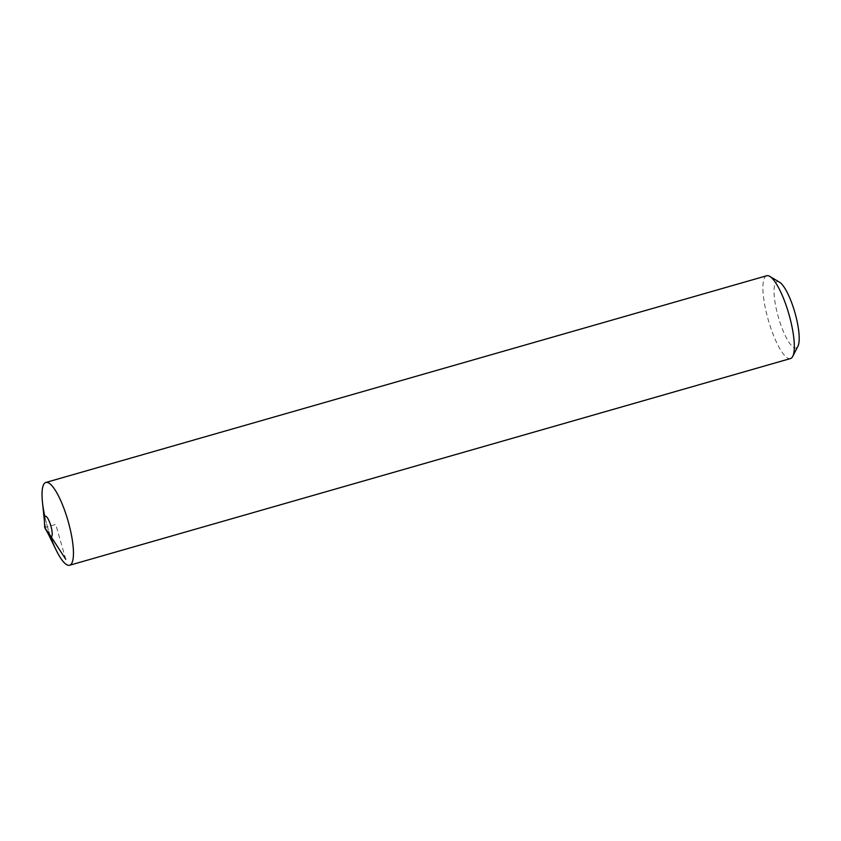 <?xml version="1.0" encoding="UTF-8"?>
<svg xmlns="http://www.w3.org/2000/svg" width="841" height="841" viewBox="0 0 841 841"><rect width="100%" height="100%" fill="white"/><g stroke="black" fill="none" stroke-linecap="round" stroke-linejoin="round"><path stroke-width="0.63" stroke-dasharray="4.21 3.15" d="M48.442 534.235A10.765 2.681 -106 0 1 47.884 533.183A10.765 2.681 -106 0 1 45.687 527.307A10.765 2.681 74 0 1 44.436 521.168A10.765 2.681 74 0 1 44.352 519.98M42.471 502.224A43.07 10.712 -106 0 0 47.443 526.802A43.07 10.712 -106 0 0 56.252 550.287M766.74 275.743A43.07 10.712 -106 0 0 768.317 320.095A43.07 10.712 -106 0 0 790.477 358.55M50.67 536.873A43.07 10.712 74 0 1 47.443 526.802A43.07 10.712 74 0 1 44.846 516.563M779.565 282.229A34.46 8.568 -106 0 0 778.388 317.215A34.46 8.568 -106 0 0 797.92 346.25M65.724 559.265L55.737 524.427L44.71 527.591M47.884 533.183L48.158 533.741M44.436 521.168L44.373 520.537"/><path stroke-width="1.26" d="M44.71 527.591L44.352 519.98A10.765 2.681 74 0 1 46.455 516.689A10.765 2.681 74 0 1 50.838 525.835A10.765 2.681 -106 0 1 51.974 535.917A10.765 2.681 -106 0 1 48.442 534.235L44.71 527.591L51.227 536.926L65.724 559.265M48.158 533.741L56.252 550.287A43.07 10.712 -106 0 0 72.189 562.387A43.07 10.712 -106 0 0 68.037 520.905A43.07 10.712 -106 0 0 49.577 483.512A43.07 10.712 -106 0 0 42.471 502.224L44.373 520.537M69.614 565.257L790.477 358.55A43.07 10.712 -106 0 0 792.727 356.405A43.07 10.712 -106 0 0 788.911 314.198A43.07 10.712 -106 0 0 769.778 276.374A43.07 10.712 -106 0 0 766.74 275.743L45.866 482.45A43.07 10.712 74 0 1 68.037 520.905A43.07 10.712 74 0 1 69.614 565.257A43.07 10.712 74 0 1 50.67 536.873M44.846 516.563A43.07 10.712 74 0 1 45.866 482.45M792.727 356.405L797.92 346.25A34.46 8.568 -106 0 0 794.871 312.484A34.46 8.568 -106 0 0 779.565 282.229L769.778 276.374"/></g></svg>
